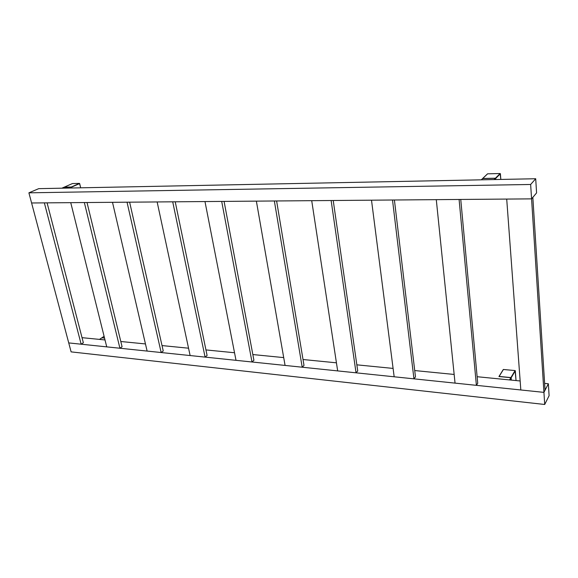 <?xml version="1.0" encoding="UTF-8"?>
<svg xmlns="http://www.w3.org/2000/svg" width="578" height="578" viewBox="0 0 578 578"><rect width="100%" height="100%" fill="white"/><g stroke="black" fill="none" stroke-linecap="round" stroke-linejoin="round"><path stroke-width="0.87" d="M71.116 351.879L544.707 404.477L549.1 395.713L548.363 383.763L543.934 392.375L544.707 404.477L71.116 351.879L68.731 342.913L543.934 392.375L68.731 342.913L71.116 351.879M82.033 337.668L105.008 339.943L82.033 337.668M120.802 341.504L145.461 343.939L120.802 341.504M162.021 345.579L188.551 348.202L162.021 345.579M205.949 349.921L234.531 352.746L205.949 349.921M252.839 354.552L283.711 357.601L252.839 354.552M303.024 359.516L336.432 362.818L303.024 359.516M356.843 364.834L393.098 368.417L356.843 364.834M414.722 370.556L454.156 374.45L414.722 370.556M477.132 376.719L520.157 380.974L477.132 376.719M544.62 383.395L548.363 383.763L544.62 383.395M544.707 404.477L549.1 395.713L548.363 383.763L543.934 392.375L544.707 404.477M31.595 202.979L531.572 198.868L536.579 192.907L535.705 178.739L530.647 184.476L531.572 198.868L31.595 202.979L28.9 192.828L530.647 184.476L28.9 192.828L38.733 188.652L535.705 178.739L38.733 188.652L28.9 192.828L31.595 202.979L44.369 202.878L81.151 344.206L44.369 202.878L31.595 202.979L68.731 342.913L31.595 202.979M531.572 198.868L536.579 192.907L535.705 178.739L530.647 184.476L531.572 198.868L532.837 197.358L545.054 390.193L532.837 197.358L531.572 198.868L543.934 392.375L531.572 198.868L506.711 199.07L520.821 389.969L506.711 199.07L531.572 198.868M83.348 342.754L47.093 202.856L83.348 342.754L81.151 344.206L68.731 342.913L81.151 344.206L83.348 342.754M545.054 390.193L543.934 392.375L520.821 389.969L543.934 392.375L545.054 390.193M99.503 339.394L101.829 337.834L104.546 338.101L101.8 337.841L99.503 339.394L101.8 337.841M104.524 338L101.959 337.754L104.098 336.317L101.865 337.819L104.524 338M509.875 379.956L511.082 377.911L511.255 380.093L510.851 377.694L509.529 379.919L510.851 377.694L499.06 376.545L510.851 377.694L509.875 379.956M503.308 369.494L498.937 376.567L510.923 377.571L511.335 380.1L511.154 377.788L515.301 370.773L516.046 380.57L515.07 370.563L510.923 377.571L499.132 376.423L503.416 369.479L515.07 370.563L511.154 377.788L515.07 370.563L503.308 369.494L499.031 376.437L503.214 369.645M495.758 179.534L495.671 178.443L500.396 173.747L500.823 179.433L500.143 173.523L495.418 178.219L482.731 178.479L487.608 173.819L500.143 173.523L495.671 178.443L500.143 173.523L487.565 173.819L482.551 178.588L495.418 178.219L495.758 179.534M494.544 179.556L495.584 178.523L495.664 179.534L495.332 178.299L494.053 179.57L495.332 178.299L482.652 178.559L495.332 178.299L494.544 179.556M481.33 179.823L482.652 178.559L481.33 179.823M64.209 187.156L71.296 187.012L71.672 187.994L71.47 187.178L79.656 183.558L80.696 187.814L79.482 183.392L71.296 187.012L64.209 187.156L72.431 183.558L79.482 183.392L71.47 187.178L79.482 183.392L72.431 183.558L64.122 187.221L72.416 183.566M71.325 187.243L69.533 188.038L71.325 187.243L71.513 187.994L71.152 187.07L68.948 188.045L71.152 187.07L64.064 187.221L71.318 187.214M61.853 188.19L64.05 187.221M122.074 346.735L87.025 202.524L122.074 346.735L119.921 348.238L84.352 202.546L119.921 348.238L106.735 346.865L70.74 202.661L84.352 202.546L70.74 202.661L106.735 346.865L119.921 348.238L122.074 346.735M163.242 350.962L129.638 202.177L163.242 350.962L161.154 352.529L127.044 202.199L161.154 352.529L147.123 351.07L112.5 202.314L127.044 202.199L112.5 202.314L147.123 351.07L161.154 352.529L163.242 350.962M207.097 355.47L175.221 201.801L207.097 355.47L205.089 357.103L172.714 201.823L205.089 357.103L190.126 355.549L157.144 201.946L172.714 201.823L157.144 201.946L190.126 355.549L205.089 357.103L207.097 355.47M253.915 360.282L224.083 201.397L253.915 360.282L252.001 361.987L221.699 201.419L252.001 361.987L236.012 360.325L204.98 201.556L221.699 201.419L204.98 201.556L236.012 360.325L252.001 361.987L253.915 360.282M304.006 365.426L276.609 200.963L304.006 365.426L302.2 367.211L274.355 200.985L302.2 367.211L285.077 365.433L256.372 201.13L274.355 200.985L256.372 201.13L285.077 365.433L302.2 367.211L304.006 365.426M357.724 370.946L333.224 200.501L357.724 370.946L356.048 372.817L331.129 200.515L356.048 372.817L337.668 370.903L311.715 200.674L331.129 200.515L311.715 200.674L337.668 370.903L356.048 372.817L357.724 370.946M415.481 376.878L394.406 199.995L415.481 376.878L413.949 378.843L392.513 200.01L413.949 378.843L394.167 376.784L371.502 200.183L392.513 200.01L371.502 200.183L394.167 376.784L413.949 378.843L415.481 376.878M477.739 383.279L460.753 199.446L477.739 383.279L476.395 385.345L459.098 199.461L476.395 385.345L455.045 383.12L436.289 199.648L459.098 199.461L436.289 199.648L455.045 383.12L476.395 385.345L477.739 383.279M101.923 337.754L104.098 336.295M482.688 178.486L487.565 173.819M481.286 179.823L482.601 178.566"/></g></svg>
